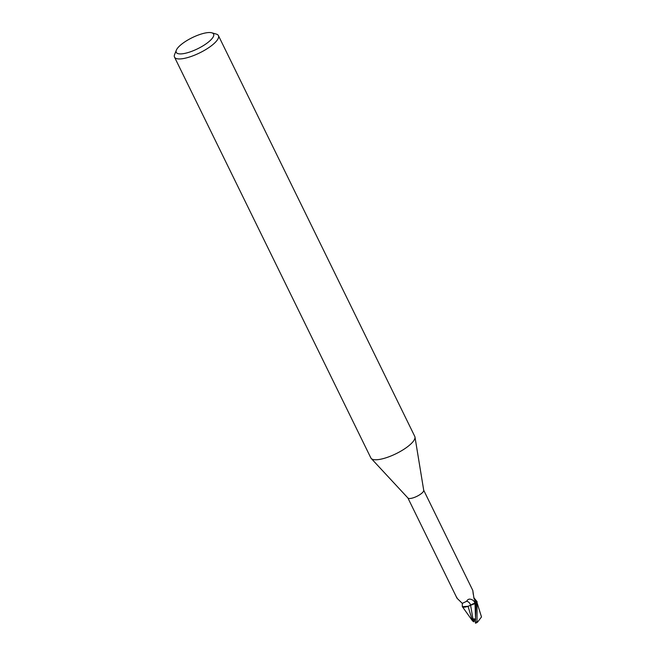 <?xml version="1.0" encoding="UTF-8"?>
<svg xmlns="http://www.w3.org/2000/svg" width="656" height="656" viewBox="0 0 656 656"><rect width="100%" height="100%" fill="white"/><g stroke="black" fill="none" stroke-linecap="round" stroke-linejoin="round"><path stroke-width="0.98" d="M211.806 32.8L216.332 34.104A24.452 7.273 153.9 0 1 218.423 35.604L414.781 436.429A24.452 7.273 153.9 0 1 414.977 437.06A24.452 7.273 153.9 0 1 414.264 439.873A24.452 7.273 153.9 0 1 392.534 455.33A24.452 7.273 153.9 0 1 371.239 458.487A24.452 7.273 153.9 0 1 370.861 457.945L174.504 57.121A24.452 7.273 153.9 0 1 174.594 54.555L176.333 50.176A20.787 6.183 153.9 0 1 176.694 49.438A20.787 6.183 153.9 0 1 193.028 37.269A20.787 6.183 153.9 0 1 211.806 32.8A20.787 6.183 153.9 0 1 213.151 36.998A20.787 6.183 153.9 0 1 190.871 51.644A20.787 6.183 153.9 0 1 176.333 50.176M414.977 437.06L423.727 490.335A8.799 2.616 153.9 0 1 423.464 491.352A8.799 2.616 153.9 0 1 415.642 496.912A8.799 2.616 153.9 0 1 407.975 498.052L371.239 458.487M218.423 35.604A24.452 7.273 153.9 0 1 217.907 39.048A24.452 7.273 153.9 0 1 195.176 54.924A24.452 7.273 153.9 0 1 174.504 57.121M462.349 605.832A9.168 2.731 153.9 0 0 462.3 605.882L462.283 605.947A9.11 2.706 153.9 0 1 462.341 605.882A9.11 2.706 153.9 0 0 462.283 605.947L462.423 606.734M473.788 597.6L476.682 601.208A7.864 2.337 153.9 0 1 477.019 601.97L476.289 601.88L474.034 598.69L472.804 590.441L473.271 594.402M456.806 597.272L457.019 598.231L462.291 603.381L466.637 601.281A9.979 6.699 113.1 0 1 470.623 605.168A3.944 1.173 153.9 0 1 475.026 603.266L476.133 603.126L475.362 622.339A9.168 2.731 153.9 0 0 477.002 621.675L477.06 602.167A9.11 2.706 153.9 0 1 476.092 603.126A9.11 2.706 153.9 0 0 477.06 602.167L477.076 601.667L477.06 602.167M466.637 601.281C467.982 598.69 470.221 598.436 473.353 600.519L475.903 603.135A8.799 2.616 153.9 0 0 477.019 601.97M470.623 605.168A7.864 2.337 153.9 0 1 468.819 605.98A7.864 2.337 153.9 0 1 463.111 607.095A7.864 2.337 153.9 0 1 462.316 606.16A7.864 2.337 153.9 0 1 462.324 606.144L462.291 603.381M463.111 607.095L462.39 606.71L468.023 606.292M474.698 600.338A9.471 8.249 -125.5 0 0 476.289 601.88L475.575 601.495M476.551 601.117L481.496 616.943L477.552 622.126L477.002 621.675M476.395 603.069L468.819 605.98M475.001 603.331L471.738 604.611L475.001 603.331M475.6 619.018L472.935 618.903L470.614 605.299L467.941 606.374L470.598 605.201M475.567 619.658L473.886 620.855L472.976 618.993L475.584 619.256L472.976 618.985L474.222 621.544L473.665 621.781L472.222 618.854L475.575 619.461M472.574 620.97L462.406 606.726M472.435 620.691L468.031 606.349M472.935 618.903L471.566 618.879M473.722 621.806L472.55 620.896M475.584 619.485L475.001 603.29M476.633 622.692L477.552 622.126M477.043 602.233A9.168 2.731 153.9 0 1 476.133 603.126M475.026 603.266A13.776 9.258 113.1 0 0 473.353 600.519M472.714 590.252L423.702 490.221M456.904 598.001L407.893 497.961M475.592 619.19L475.559 619.789M475.452 623.2L476.691 622.733"/></g></svg>
